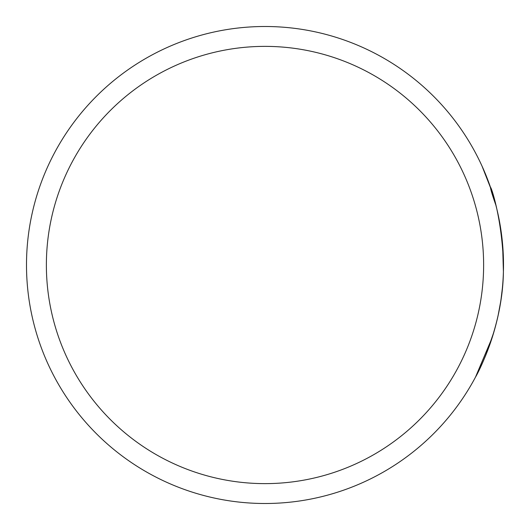 <?xml version="1.0" encoding="UTF-8"?>
<svg xmlns="http://www.w3.org/2000/svg" width="530" height="530" viewBox="0 0 530 530"><rect width="100%" height="100%" fill="white"/><g stroke="black" fill="none" stroke-linecap="round" stroke-linejoin="round"><path stroke-width="0.79" d="M502.606 244.376L503.407 271.678L503.5 265C501.539 200.32 480.982 163.28 495.848 205.064M490.502 187.348L490.72 187.984M503.407 271.678C502.771 327.209 477.093 374.77 475.589 376.956C473.648 380.282 499.525 337.1 502.877 282.218M475.516 377.095L492.211 337.497M498.187 315.072L500.625 301.941M503.427 258.985L503.454 260.376M503.46 260.647L503.467 261.131M503.5 265A238.5 238.5 0 0 1 265 503.5A238.5 238.5 0 0 1 26.5 265A238.5 238.5 0 0 1 265 26.5A238.5 238.5 0 0 1 503.5 265A238.5 238.5 0 0 0 265 26.5A238.5 238.5 0 0 0 26.5 265M485.871 354.987L493.927 331.893M501.075 298.907L502.374 288.181M491.423 190.058L482.101 166.268M46.375 265A218.625 218.625 0 0 0 265 483.625A218.625 218.625 0 0 0 483.625 265A218.625 218.625 0 0 0 265 46.375A218.625 218.625 0 0 0 46.375 265"/></g></svg>
